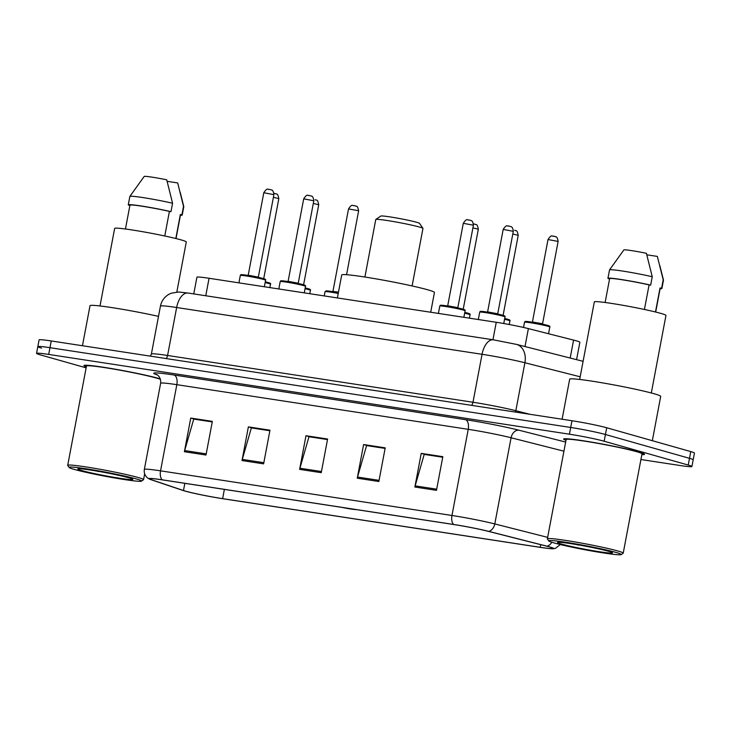 <?xml version="1.0" encoding="UTF-8"?>
<svg xmlns="http://www.w3.org/2000/svg" width="731" height="731" viewBox="0 0 731 731"><rect width="100%" height="100%" fill="white"/><g stroke="black" fill="none" stroke-linecap="round" stroke-linejoin="round"><path stroke-width="1.1" d="M193.761 293.917L196.913 277.223A25.731 1.435 10.7 0 1 209.066 278.283L496.258 322.28A25.731 1.435 10.7 0 1 528.385 328.612L573.579 340.098A25.731 1.435 10.7 0 1 576.183 340.792A25.731 1.435 10.7 0 1 579.866 342.263L576.576 359.661M640.923 459.516L679.757 465.464A25.731 1.435 -169.3 0 0 691.91 466.524L694.45 453.056A25.731 1.435 -169.3 0 0 690.777 451.594L606.712 427.763A25.731 1.435 -169.3 0 0 571.971 420.736L51.243 340.957A25.731 1.435 -169.3 0 0 39.09 339.906L37.82 346.631A25.731 1.435 -169.3 0 0 41.503 348.102M691.91 466.524A25.731 1.435 -169.3 0 0 688.227 465.053L604.162 441.232L605.432 434.497A25.731 1.435 -169.3 0 0 570.692 427.461L49.973 347.691A25.731 1.435 -169.3 0 0 37.82 346.631A25.731 1.435 -169.3 0 1 49.973 347.691L570.692 427.461A25.731 1.435 -169.3 0 1 605.432 434.497L689.497 458.328L605.432 434.497L606.712 427.763M693.18 459.79A25.731 1.435 -169.3 0 0 689.497 458.328A25.731 1.435 -169.3 0 1 693.18 459.79M638.638 451.986A41.174 2.303 -169.3 0 0 593.353 442.419A41.174 2.303 -169.3 0 0 563.61 439.048A41.174 2.303 -169.3 0 0 565.986 440.309A41.174 2.303 -169.3 0 1 563.61 439.048A41.174 2.303 -169.3 0 1 593.353 442.419A41.174 2.303 -169.3 0 1 638.638 451.986A41.174 2.303 -169.3 0 1 644.523 454.335A41.174 2.303 -169.3 0 0 638.638 451.986M158.965 378.494A41.174 2.303 -169.3 0 0 113.689 368.927A41.174 2.303 -169.3 0 0 83.937 365.555A41.174 2.303 -169.3 0 0 86.313 366.825A41.174 2.303 -169.3 0 1 83.937 365.555A41.174 2.303 -169.3 0 1 113.689 368.927A41.174 2.303 -169.3 0 1 158.965 378.494A41.174 2.303 -169.3 0 1 160.29 378.886A41.174 2.303 -169.3 0 0 158.965 378.494M549.283 546.87A27.449 1.535 10.7 0 1 553.203 548.433A27.449 1.535 10.7 0 1 540.246 547.309L222.626 498.652A27.449 1.535 10.7 0 1 183.481 490.519L151.399 479.719A27.449 1.535 10.7 0 1 149.563 478.787A27.449 1.535 10.7 0 1 162.52 479.911L453.933 524.556A27.449 1.535 10.7 0 1 488.207 531.318L546.496 546.13A27.449 1.535 10.7 0 1 549.283 546.87M549.858 546.962A28.134 1.572 -169.3 0 0 546.998 546.194L488.71 531.382A28.134 1.572 -169.3 0 0 453.576 524.456L162.172 479.81A28.134 1.572 -169.3 0 0 149.343 479.052A28.134 1.572 -169.3 0 0 150.778 479.609L182.851 490.41A28.134 1.572 -169.3 0 0 222.973 498.752L540.593 547.409A28.134 1.572 -169.3 0 0 553.303 548.762A28.134 1.572 -169.3 0 0 549.858 546.962M641.845 454.636A41.174 2.303 -169.3 0 0 644.523 454.335A41.174 2.303 -169.3 0 1 641.845 454.636M604.162 441.232A25.731 1.435 -169.3 0 0 569.422 434.196L48.703 354.425A25.731 1.435 -169.3 0 0 36.55 353.365A25.731 1.435 -169.3 0 0 40.223 354.837L86.121 367.839M184.395 451.721L190.754 418.059L212.356 421.367L205.996 455.029L184.395 451.721A6.862 3.618 98.7 0 1 184.669 450.57L206.215 453.869M357.249 478.202L363.609 444.539L385.219 447.856L378.85 481.51L357.249 478.202A6.862 3.618 98.7 0 1 357.523 477.051L379.078 480.349M414.87 487.029L421.23 453.366L442.831 456.683L436.471 490.337L414.87 487.029A6.862 3.618 98.7 0 1 415.144 485.877L436.69 489.176M242.007 460.548L248.376 426.886L269.977 430.193L263.617 463.856L242.007 460.548A6.862 3.618 98.7 0 1 242.281 459.397L263.836 462.696M299.628 469.375L305.987 435.713L327.598 439.02L321.238 472.683L299.628 469.375A6.862 3.618 98.7 0 1 299.902 468.224L321.457 471.522M194.236 419.165L212.273 421.814M367.09 445.645L385.127 448.295M424.711 454.472L442.748 457.122M251.857 427.991L269.894 430.641M309.469 436.818L327.515 439.468M305.987 435.713L309.496 436.709M327.488 439.578L308.975 436.745L299.902 468.224M248.376 426.886L251.875 427.882M269.876 430.751L251.354 427.918L242.281 459.397M421.23 453.366L424.729 454.362M442.73 457.231L424.208 454.399L415.144 485.877M363.609 444.539L367.108 445.535M385.109 448.405L366.596 445.572L357.523 477.051M190.754 418.059L194.254 419.055M212.255 421.924L193.742 419.091L184.669 450.57M554.016 542.923A36.879 2.056 -169.3 0 0 593.59 551.32A36.879 2.056 -169.3 0 0 621.149 554.619A36.879 2.056 -169.3 0 0 615.95 552.417A36.879 2.056 -169.3 0 0 574.42 543.672A36.879 2.056 -169.3 0 0 548.78 540.94A36.879 2.056 -169.3 0 0 554.016 542.923M621.149 554.619L623.15 553.257A38.597 2.156 -169.3 0 0 623.223 553.148A38.597 2.156 -169.3 0 0 617.713 550.946A38.597 2.156 -169.3 0 0 575.26 541.982A38.597 2.156 -169.3 0 0 547.373 538.82A38.597 2.156 -169.3 0 0 547.409 538.948L548.78 540.94M623.223 553.148L641.992 453.85A38.597 2.156 -169.3 0 0 636.473 451.648A38.597 2.156 -169.3 0 0 594.029 442.684A38.597 2.156 -169.3 0 0 566.132 439.523L547.373 538.82M652.335 440.692L660.705 396.385A46.318 2.586 -169.3 0 0 654.09 393.744A46.318 2.586 -169.3 0 0 603.148 382.98A46.318 2.586 -169.3 0 0 569.677 379.179L562.112 419.219M651.312 392.986L665.959 315.445A36.449 2.038 -169.3 0 0 660.751 313.371A36.449 2.038 -169.3 0 0 620.656 304.9A36.449 2.038 -169.3 0 0 594.321 301.912L579.674 379.444M608.466 551.265A27.97 1.563 -169.3 0 0 578.449 544.897A27.97 1.563 -169.3 0 0 557.561 542.402A27.97 1.563 -169.3 0 0 561.499 544.074A27.97 1.563 -169.3 0 0 592.996 550.699A27.97 1.563 -169.3 0 0 612.441 552.764A27.97 1.563 -169.3 0 0 608.466 551.265M573.89 544.129L577.38 544.705M644.431 309.478L649.082 284.898A25.731 1.435 -169.3 0 0 623.168 279.927A25.731 1.435 -169.3 0 0 609.627 278.657L605.122 302.488M649.082 284.898L650.654 285.136L652.244 276.72L646.405 253.31A17.151 0.959 -169.3 0 0 623.918 249.865L609.544 269.885A27.449 1.535 -169.3 0 0 609.526 269.922L607.936 278.337A27.449 1.535 -169.3 0 0 608.219 278.63L609.59 278.84M652.244 276.72A27.449 1.535 -169.3 0 0 624.63 271.384A27.449 1.535 -169.3 0 0 609.544 269.885M650.654 285.136A27.449 1.535 -169.3 0 0 622.73 279.754A27.449 1.535 -169.3 0 0 607.936 278.337M655.689 312.046L660.194 288.215A25.731 1.435 -169.3 0 0 660.029 287.996L655.488 311.991M660.093 288.736A27.449 1.535 -169.3 0 0 661.884 288.535L663.474 280.119A27.449 1.535 -169.3 0 0 663.465 280.074A27.449 1.535 -169.3 0 0 663.191 279.818L657.352 256.417L646.834 254.808M663.191 279.818L661.601 288.233L660.029 287.996M578.13 545.024L576.521 544.558M412.101 285.949L422.966 228.428A24.013 1.343 -169.3 0 0 422.947 228.346L419.53 223.357A19.728 1.106 -169.3 0 0 416.725 222.306A19.728 1.106 -169.3 0 0 395.553 217.811A19.728 1.106 -169.3 0 0 380.824 216.047L375.816 219.446A24.013 1.343 -169.3 0 0 375.771 219.51L364.897 277.031M422.947 228.346A24.013 1.343 -169.3 0 0 419.53 227.058A24.013 1.343 -169.3 0 0 393.762 221.594A24.013 1.343 -169.3 0 0 375.816 219.446M342.327 507.46A10.289 0.576 -169.3 0 0 355.814 509.525M430.705 312.238L434.433 292.482A47.177 2.632 -169.3 0 0 427.69 289.787A47.177 2.632 -169.3 0 0 375.807 278.822A47.177 2.632 -169.3 0 0 341.724 274.957L337.384 297.937M74.343 469.439A36.879 2.056 -169.3 0 0 113.926 477.836A36.879 2.056 -169.3 0 0 141.476 481.135A36.879 2.056 -169.3 0 0 136.286 478.924A36.879 2.056 -169.3 0 0 94.747 470.188A36.879 2.056 -169.3 0 0 69.107 467.456A36.879 2.056 -169.3 0 0 74.343 469.439M141.476 481.135L143.477 479.774A38.597 2.156 -169.3 0 0 143.559 479.664A38.597 2.156 -169.3 0 0 138.04 477.462A38.597 2.156 -169.3 0 0 95.597 468.498A38.597 2.156 -169.3 0 0 67.7 465.336A38.597 2.156 -169.3 0 0 67.736 465.464L69.107 467.456M160.427 379.307A38.597 2.156 -169.3 0 0 156.799 378.165A38.597 2.156 -169.3 0 0 114.356 369.201A38.597 2.156 -169.3 0 0 86.468 366.039L67.7 465.336M176.829 292.034L186.286 241.961A36.449 2.038 -169.3 0 0 181.078 239.887A36.449 2.038 -169.3 0 0 140.992 231.416A36.449 2.038 -169.3 0 0 114.648 228.428L100.001 305.96M128.793 477.782A27.97 1.563 -169.3 0 0 98.786 471.413A27.97 1.563 -169.3 0 0 77.888 468.909A27.97 1.563 -169.3 0 0 81.826 470.581A27.97 1.563 -169.3 0 0 113.323 477.215A27.97 1.563 -169.3 0 0 132.768 479.28A27.97 1.563 -169.3 0 0 128.793 477.782M94.217 470.636L97.707 471.221M164.767 235.985L169.409 211.405A25.731 1.435 -169.3 0 0 143.504 206.444A25.731 1.435 -169.3 0 0 129.954 205.173L125.449 229.004M169.409 211.405L170.981 211.652L172.571 203.236L166.732 179.826A17.151 0.959 -169.3 0 0 144.245 176.381L129.871 196.401A27.449 1.535 -169.3 0 0 129.862 196.438L128.272 204.854A27.449 1.535 -169.3 0 0 128.546 205.146L129.917 205.356M172.571 203.236A27.449 1.535 -169.3 0 0 144.966 197.9A27.449 1.535 -169.3 0 0 129.871 196.401M170.981 211.652A27.449 1.535 -169.3 0 0 143.057 206.261A27.449 1.535 -169.3 0 0 128.272 204.854M176.025 238.553L180.52 214.731A25.731 1.435 -169.3 0 0 180.356 214.512L175.824 238.507M158.508 316.359A46.318 2.586 -169.3 0 0 90.014 305.695L82.448 345.736M180.429 215.252A27.449 1.535 -169.3 0 0 182.211 215.042L183.801 206.635A27.449 1.535 -169.3 0 0 183.801 206.59A27.449 1.535 -169.3 0 0 183.518 206.334L177.679 182.933L167.171 181.315M183.518 206.334L181.928 214.75L180.356 214.512M98.457 471.541L96.848 471.075M570.189 358.035L573.579 340.098M525.004 346.549L528.385 328.612M492.95 339.76L496.258 322.28M205.758 295.753L209.066 278.283M571.971 420.736L569.422 434.196M690.777 451.594L688.227 465.053M51.243 340.957L48.703 354.425M580.167 376.794L524.895 362.75L515.83 410.712L529.874 414.285M493.398 339.824A17.151 9.055 98.7 0 0 482.049 354.297L176.646 307.513A34.311 1.919 -169.3 0 0 160.445 306.106C161.514 300.998 164.274 297.097 168.733 294.401L171.2 293.213L178.611 292.007L187.995 293.04L493.398 339.824L516.452 344.383A17.151 12.747 104.3 0 1 524.895 362.75A34.311 1.919 -169.3 0 0 482.049 354.297L472.984 402.26A34.311 1.919 10.7 0 1 515.83 410.712A4.285 3.189 -75.7 0 0 515.739 412.12M187.995 293.04A17.151 9.055 98.7 0 0 176.646 307.513L167.582 355.476L472.984 402.26A4.285 2.266 -81.3 0 1 471.513 405.339M160.445 306.106L151.381 354.069A34.311 1.919 10.7 0 1 167.582 355.476A4.285 2.266 -81.3 0 1 166.111 358.555M540.246 547.309L540.739 544.668M551.804 542.265A8.58 6.378 104.3 0 1 546.998 546.194M162.172 479.81A8.58 4.523 -81.3 0 1 160.546 470.837L451.959 515.483A8.58 4.523 98.7 0 0 453.576 524.456M149.343 479.052L147.534 477.9C144.902 475.662 143.843 472.838 144.345 469.43A34.311 1.919 10.7 0 1 160.546 470.837L176.829 384.67A34.311 1.919 -169.3 0 0 160.628 383.263C161.323 376.2 155.63 373.843 156.708 374.583M547.647 537.367L494.796 523.935L511.079 437.759A34.311 1.919 -169.3 0 0 468.233 429.316L451.959 515.483A34.311 1.919 10.7 0 1 494.796 523.935A8.58 6.378 104.3 0 1 488.71 531.382M157.256 374.912L156.662 374.711A42.882 2.394 10.7 0 1 174.042 375.012L465.446 419.658A42.882 2.394 10.7 0 1 519.001 430.221L565.657 442.072M563.93 451.191L511.079 437.759A8.58 6.378 -75.7 0 1 519.001 430.221M465.446 419.658A8.58 4.523 98.7 0 1 468.233 429.316L176.829 384.67A8.58 4.523 98.7 0 0 174.042 375.012M151.399 479.719L151.619 478.595M183.481 490.519L184.842 483.328M222.626 498.652L224.371 489.386M547.976 326.282A12.866 0.722 -169.3 0 0 533.822 323.294A12.866 0.722 -169.3 0 0 524.529 322.234C525.891 321.393 523.021 321.265 528.559 321.677L547.492 325.341C549.575 325.88 550.342 326.437 549.813 327.013A12.866 0.722 -169.3 0 0 547.976 326.282M527.252 322.243A12.007 0.667 10.7 0 1 531.199 322.042A12.007 0.667 10.7 0 1 547.418 325.332M548.012 239.521C552.024 233.417 552.298 236.981 553.203 236.095L554.966 236.46C555.542 237.584 556.839 234.706 558.128 241.431L548.012 239.521L532.433 321.987L541.808 323.605L542.905 324.738M553.148 236.159L554.591 236.378M507.515 319.219A12.007 0.667 10.7 0 0 504.692 318.506L507.588 319.228C509.671 319.767 510.448 320.324 509.918 320.9A12.866 0.722 -169.3 0 0 508.072 320.169A12.866 0.722 -169.3 0 0 504.545 319.283M514.688 230.265L515.063 230.347C515.638 231.471 516.936 228.593 518.224 235.318L512.806 234.002M464.797 312.384L467.685 313.115C469.768 313.654 470.545 314.211 470.015 314.787A12.866 0.722 -169.3 0 0 468.178 314.056A12.866 0.722 -169.3 0 0 464.642 313.17M464.797 312.393A12.007 0.667 10.7 0 1 467.612 313.106M473.45 223.878L475.159 224.234C475.735 225.358 477.041 222.48 478.33 229.205L472.902 227.889M473.45 223.896L474.784 224.152M338.234 293.442A12.866 0.722 -169.3 0 0 325.03 291.669L326.364 290.883L338.38 292.638A12.007 0.667 10.7 0 0 327.68 290.956A12.007 0.667 10.7 0 0 327.744 291.678M357.888 210.574L348.513 208.956C352.525 202.862 352.799 206.416 353.694 205.539L355.458 205.895C356.034 207.019 357.34 204.141 358.629 210.866L357.888 210.574M353.649 205.594L355.083 205.813M348.513 208.956L332.934 291.422L338.471 292.181M308.007 288.654A12.007 0.667 10.7 0 0 305.192 287.941L308.089 288.672C310.163 289.202 310.94 289.759 310.41 290.335A12.866 0.722 -169.3 0 0 308.573 289.604A12.866 0.722 -169.3 0 0 305.046 288.718M315.189 199.7L315.554 199.782C316.139 200.906 317.437 198.028 318.725 204.753L313.297 203.437M265.289 281.819L268.186 282.559C270.269 283.089 271.046 283.646 270.507 284.222A12.866 0.722 -169.3 0 0 268.67 283.491A12.866 0.722 -169.3 0 0 265.143 282.605M265.289 281.828A12.007 0.667 10.7 0 1 268.113 282.541M273.951 193.313L275.66 193.669C276.236 194.793 277.533 191.915 278.822 198.64L273.403 197.324M273.951 193.331L275.285 193.587M479.71 312.128C481.071 311.287 478.202 311.159 483.739 311.57L502.672 315.244C504.655 315.719 505.432 316.276 504.993 316.907A12.866 0.722 -169.3 0 0 503.156 316.176A12.866 0.722 -169.3 0 0 489.012 313.188A12.866 0.722 -169.3 0 0 479.71 312.128L478.312 319.529M487.614 311.881L497.729 313.791L513.308 231.325L503.193 229.415L487.614 311.881L486.974 312.53M482.433 312.137A12.007 0.667 10.7 0 1 486.38 311.945A12.007 0.667 10.7 0 1 502.599 315.225M508.328 226.053L509.772 226.272M439.806 306.015C441.168 305.174 438.298 305.046 443.836 305.457L462.769 309.131C464.752 309.606 465.528 310.163 465.099 310.794A12.866 0.722 -169.3 0 0 463.253 310.063A12.866 0.722 -169.3 0 0 449.108 307.075A12.866 0.722 -169.3 0 0 439.806 306.015L438.408 313.416M447.71 305.768L457.825 307.678L473.414 225.212L463.299 223.302L447.71 305.768L447.07 306.417M442.529 306.024A12.007 0.667 10.7 0 1 446.486 305.832A12.007 0.667 10.7 0 1 462.696 309.112M468.425 219.94L469.869 220.159M280.211 281.563C281.572 280.722 278.703 280.594 284.24 281.006L303.164 284.679C305.156 285.154 305.923 285.711 305.494 286.342A12.866 0.722 -169.3 0 0 303.657 285.611A12.866 0.722 -169.3 0 0 289.503 282.623A12.866 0.722 -169.3 0 0 280.211 281.563L278.813 288.964M288.115 281.316L298.23 283.226L313.809 200.76L303.694 198.85L288.115 281.316L287.466 281.974M282.924 281.572A12.007 0.667 10.7 0 1 286.881 281.38A12.007 0.667 10.7 0 1 303.091 284.661M308.829 195.488L310.264 195.707M240.307 275.459C241.669 274.609 238.799 274.481 244.337 274.893L263.27 278.566C265.252 279.041 266.029 279.598 265.591 280.229A12.866 0.722 -169.3 0 0 263.754 279.498A12.866 0.722 -169.3 0 0 249.6 276.51A12.866 0.722 -169.3 0 0 240.307 275.459L238.909 282.851M248.211 275.203L258.326 277.113L273.906 194.647L263.79 192.737L248.211 275.203L247.571 275.861M243.03 275.459A12.007 0.667 10.7 0 1 246.977 275.267A12.007 0.667 10.7 0 1 263.187 278.548M268.926 189.375L270.369 189.594M151.381 354.069L150.33 356.134M516.452 344.383L583.091 361.315M553.303 548.762L555.414 548.351L560.339 544.558M36.55 353.365L37.82 346.631M144.345 469.43L160.628 383.263M659.828 265.581L663.465 280.074M144.656 473.834L143.559 479.664M180.155 192.098L183.801 206.59M524.529 322.234L523.542 327.451M549.813 327.013L548.542 333.738M558.128 241.431L542.548 323.897M532.433 321.987L531.793 322.636M509.918 320.9L509.233 324.509M518.224 235.318L503.102 315.363M470.015 314.787L469.375 318.159M478.33 229.205L463.207 309.25M325.03 291.669L324.226 295.918M358.629 210.866L346.567 274.71M332.934 291.422L332.285 292.071M310.41 290.335L309.77 293.707M318.725 204.753L303.603 284.807M270.507 284.222L269.876 287.594M278.822 198.64L263.699 278.694M513.308 231.325C512.532 225.459 510.603 227.067 510.147 226.354L508.383 225.998C507.478 226.875 507.204 223.32 503.193 229.415M504.993 316.907L503.75 323.513M498.085 314.632L497.729 313.791M473.414 225.212C472.637 219.346 470.709 220.954 470.243 220.241L468.48 219.885C467.584 220.762 467.301 217.208 463.299 223.302M465.099 310.794L463.865 317.318M458.191 308.519L457.825 307.678M313.809 200.76C313.032 194.903 311.104 196.502 310.638 195.789L308.875 195.433C307.979 196.31 307.705 192.756 303.694 198.85M305.494 286.342L304.26 292.866M298.586 284.067L298.23 283.226M273.906 194.647C273.129 188.79 271.201 190.389 270.744 189.676L268.981 189.32C268.076 190.197 267.802 186.643 263.79 192.737M265.591 280.229L264.357 286.753M258.683 277.954L258.326 277.113"/></g></svg>

